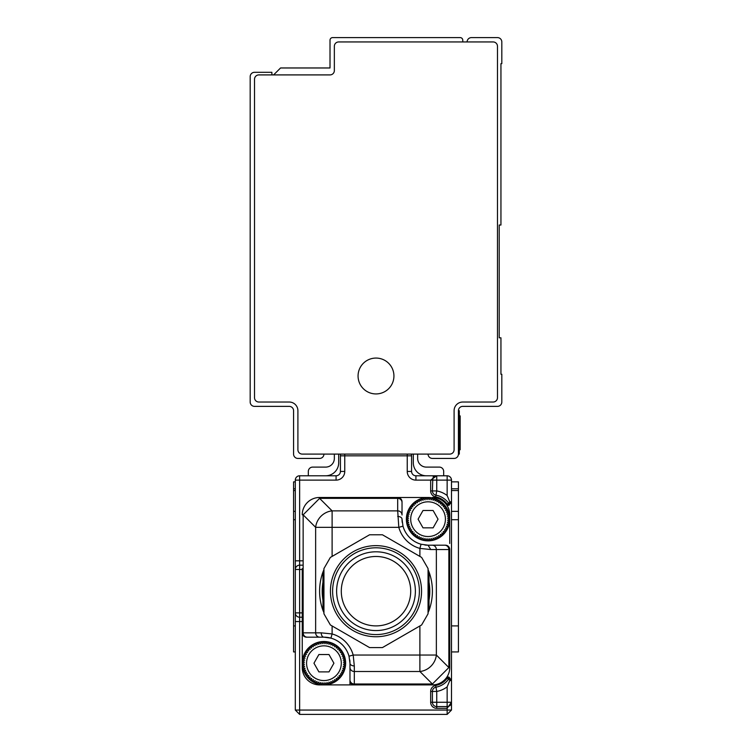 <?xml version="1.0" encoding="UTF-8"?>
<svg xmlns="http://www.w3.org/2000/svg" width="752" height="752" viewBox="0 0 752 752"><rect width="100%" height="100%" fill="white"/><g stroke="black" fill="none" stroke-linecap="round" stroke-linejoin="round"><path stroke-width="1.13" d="M467.105 41.943A4.343 4.343 0 0 1 471.448 37.6L497.476 37.6A4.343 4.343 0 0 1 501.819 41.943L501.819 63.629L500.945 63.629L500.945 225.017L499.215 225.017L499.215 337.817L500.945 337.817L500.945 374.261L501.819 374.261L501.819 402.029A4.343 4.343 0 0 1 497.476 406.371L462.771 406.371A4.343 4.343 0 0 0 458.429 410.705L458.429 454.095L459.303 454.095L459.303 449.752L460.168 449.752L460.168 448.624L460.168 449.752M428.057 454.095A4.343 4.343 0 0 0 432.4 458.429L454.095 458.429A4.343 4.343 0 0 0 458.429 454.095M493.143 41.943L338.691 41.943A4.343 4.343 0 0 0 334.349 46.276L334.349 70.575A4.343 4.343 0 0 1 330.015 74.909L258.857 74.909A4.343 4.343 0 0 0 254.524 79.251L254.524 397.695A4.343 4.343 0 0 0 258.857 402.029L289.229 402.029A8.676 8.676 0 0 1 297.905 410.705L297.905 449.752A4.343 4.343 0 0 0 302.248 454.095L449.752 454.095A4.343 4.343 0 0 0 454.095 449.752L454.095 410.705A8.676 8.676 0 0 1 462.771 402.029L493.143 402.029A4.343 4.343 0 0 0 497.476 397.695L497.476 46.276A4.343 4.343 0 0 0 493.143 41.943M273.615 74.909L280.552 67.971L330.015 67.971L330.015 40.204A2.604 2.604 0 0 1 332.619 37.6L460.168 37.6A2.604 2.604 0 0 1 462.771 40.204L462.771 41.943M384.601 360.264A17.935 17.935 0 0 0 360.264 367.399A17.935 17.935 0 0 0 367.399 391.736A17.935 17.935 0 0 0 391.736 384.601A17.935 17.935 0 0 0 384.601 360.264M323.943 454.095A4.343 4.343 0 0 1 319.6 458.429L297.905 458.429A4.343 4.343 0 0 1 293.571 454.095L293.571 410.705A4.343 4.343 0 0 0 289.229 406.371L254.524 406.371A4.343 4.343 0 0 1 250.181 402.029L250.181 76.648A4.343 4.343 0 0 1 254.524 72.305L271.876 72.305L271.876 74.909M458.429 410.705L459.303 410.705L459.303 449.752L458.429 449.752M459.303 415.912L460.168 415.912L460.168 448.624L459.303 448.624M451.491 710.057L451.491 702.255L447.149 708.328L447.149 710.057L451.491 710.057L447.149 714.4L447.149 710.057L295.301 710.057L299.644 714.4L295.301 710.057L295.301 480.124A4.343 4.343 0 0 1 299.644 475.781L299.644 480.124L295.301 480.124A4.343 4.343 0 0 1 299.644 475.781L336.088 475.781L336.088 480.124A8.676 8.676 0 0 0 344.764 471.448L344.764 455.825L411.579 455.825L411.579 471.448A4.343 4.343 0 0 0 415.912 475.781A4.343 4.343 0 0 1 411.579 471.448L407.236 471.448A8.676 8.676 0 0 0 415.912 480.124L415.912 475.781L447.149 475.781A4.343 4.343 0 0 1 451.491 480.124L436.743 480.124L436.743 490.924L432.4 490.924A4.343 4.343 0 0 0 435.963 495.192L435.963 495.192A19.956 19.956 0 0 1 448.859 503.549L449.752 501.819L451.491 501.819L451.491 480.124A4.343 4.343 0 0 0 447.149 475.781L447.149 495.53L449.752 501.819M433.697 477.022A4.343 4.343 0 0 0 433.199 476.599A4.343 4.343 0 0 1 433.697 477.022A4.343 4.343 0 0 0 433.199 476.599M433.904 476.843L432.804 478.281M432.804 478.3L432.4 490.924A4.343 4.343 0 0 0 435.963 495.192L436.743 490.924A24.299 24.299 0 0 1 447.149 495.53M436.743 475.781L430.661 480.124L436.743 480.124L436.743 475.781A4.343 4.343 0 0 0 432.4 480.124A4.343 4.343 0 0 1 436.743 475.781L435.925 475.856M338.691 454.095L338.691 462.771A13.019 13.019 0 0 1 325.672 475.781M334.349 454.095L334.349 458.429A8.676 8.676 0 0 1 325.672 467.105L312.663 467.105A4.343 4.343 0 0 0 308.32 471.448L308.32 475.781M413.309 454.095L413.309 462.771A13.019 13.019 0 0 0 426.328 475.781M417.651 454.095L417.651 458.429A8.676 8.676 0 0 0 426.328 467.105L439.337 467.105A4.343 4.343 0 0 1 443.68 471.448L443.68 475.781M449.01 677.091A1.739 0.743 -90 0 0 449.752 678.821L451.491 680.56L449.01 677.091L447.703 677.091L447.149 678.238L447.703 677.091L448.841 678.821A19.956 19.956 0 0 1 435.963 687.178A4.343 4.343 0 0 0 432.4 691.445L432.4 702.255L430.661 702.255A6.072 6.072 0 0 0 436.743 708.328L447.149 708.328L447.149 702.255L436.743 702.255L436.743 691.445L435.963 687.178A4.343 4.343 0 0 0 432.4 691.445L432.4 702.255A4.343 4.343 0 0 0 436.743 706.589L447.149 706.589A4.343 4.343 0 0 0 451.491 702.255L451.491 501.819L449.752 503.549A1.739 1.739 0 0 0 451.491 501.819L449.01 505.288L449.752 503.549A1.739 1.739 0 0 0 451.491 501.819L451.491 501.866M302.248 568.625L302.248 663.208A21.695 21.695 0 0 0 323.943 684.903L319.6 684.903A17.352 17.352 0 0 1 302.248 667.541L302.248 663.208L302.248 667.541M319.6 498.369L397.695 498.369L397.695 510.871L332.111 510.871L332.111 527.34L315.643 527.34A17.352 15.698 -45 0 1 332.111 510.871L319.6 498.369L319.6 497.476A17.352 17.352 0 0 0 302.248 514.829A17.352 17.352 0 0 1 318.434 497.514A17.352 17.352 0 0 0 302.248 514.829L303.141 514.829L319.6 498.369A17.352 2.773 -93.1 0 0 318.66 497.504A17.352 17.352 0 0 0 318.434 497.514A17.352 17.352 0 0 1 319.6 497.476L428.057 497.476A21.695 21.695 0 0 0 406.371 519.171A21.695 21.695 0 0 0 428.057 540.857A21.695 21.695 0 0 0 449.752 519.171L449.752 514.829A17.352 17.352 0 0 0 432.4 497.476M344.764 471.448L340.421 471.448L340.421 455.825L344.764 455.825L344.764 454.095M340.421 471.448A4.343 4.343 0 0 1 336.088 475.781A4.343 4.343 0 0 0 340.421 471.448M336.088 480.124L299.644 480.124L299.644 560.823L295.301 560.823L295.301 569.499L299.644 569.499L299.644 612.88L302.248 612.88M299.644 617.223L299.644 612.88L295.301 612.88A4.343 4.343 0 0 0 299.644 617.223A4.343 4.343 0 0 1 295.301 612.88L295.301 621.556L299.644 621.556L299.644 617.223L302.248 617.223M451.491 481.863L458.429 481.863L458.429 488.8L451.491 488.8M458.429 490.539L451.491 490.539M451.491 511.36L458.429 511.36L458.429 651.928L451.491 651.928M448.841 503.549L447.703 505.288L447.149 504.131L448.559 503.116M447.149 706.589A4.343 4.343 0 0 0 451.491 702.255L447.149 702.255L447.149 686.849L449.752 680.56L451.491 680.56A1.739 1.739 0 0 0 449.752 678.821L449.837 678.83M411.212 454.095A4.343 4.343 0 0 1 411.579 455.825A4.343 4.343 0 0 0 411.212 454.095M340.788 454.095A4.343 4.343 0 0 0 340.421 455.825A4.343 4.343 0 0 1 340.788 454.095M293.571 490.539L295.301 490.539M295.301 481.863L293.571 481.863L293.571 488.8L295.301 488.8M293.571 488.8L293.571 651.928L295.301 651.928M295.301 710.057L299.644 714.4L299.644 621.556L302.248 621.556M349.971 666.159L349.971 679.893A4.343 4.117 0 0 0 354.305 684.01L432.4 684.01A17.352 2.773 86.9 0 0 433.34 684.875A17.352 17.352 0 0 0 449.752 667.541L449.752 549.543A4.343 4.343 0 0 0 445.419 545.2L428.057 545.2L445.419 545.2A4.343 4.343 0 0 1 449.752 549.543A4.343 4.343 0 0 0 445.419 545.2M448.559 679.263L447.149 678.238L447.149 676.687A17.352 17.352 0 0 1 432.4 684.903L349.971 684.903L349.971 679.695M302.248 663.208L304.438 662.183L302.36 660.942L304.654 660.153L302.718 658.696L305.077 658.15L303.31 656.505L305.716 656.214L304.118 654.381L306.543 654.343L305.152 652.36L307.568 652.576L306.393 650.452L308.762 650.922L307.822 648.694L310.134 649.399L309.42 647.087L311.648 648.036L311.187 645.658L313.302 646.833L313.095 644.417L315.079 645.808L315.116 643.392L316.94 644.981L317.231 642.575L318.886 644.351L319.431 641.992L320.888 643.919L321.668 641.635L322.918 643.712L323.943 641.512A21.695 21.695 0 0 0 302.248 663.208L304.438 664.232L302.36 665.473L304.654 666.263L302.718 667.72L305.077 668.255L303.31 669.91L305.716 670.201L304.118 672.025L306.543 672.072L305.152 674.055L307.568 673.839L306.393 675.954L308.762 675.493L307.822 677.721L310.134 677.007L309.42 679.329L311.648 678.379L311.187 680.757L313.302 679.582L313.095 681.989L315.079 680.598L315.116 683.023L316.94 681.434L317.231 683.841L318.886 682.064L319.431 684.423L320.888 682.487L321.668 684.781L322.918 682.703L323.943 684.903A21.695 21.695 0 0 0 345.629 663.208A21.695 21.695 0 0 0 323.943 641.512L324.958 643.712L326.208 641.635L326.988 643.919L328.445 641.992L328.991 644.351L330.645 642.575L330.936 644.981L332.76 643.392L332.798 645.808L334.781 644.417L334.574 646.833L336.689 645.658L336.229 648.036L338.456 647.087L337.742 649.399L340.054 648.694L339.114 650.922L341.493 650.452L340.308 652.576L342.724 652.36L341.333 654.343L343.758 654.381L342.169 656.214L344.566 656.505L342.799 658.15L345.159 658.696L343.222 660.153L345.516 660.942L343.438 662.183L345.629 663.208L343.438 664.232L345.516 665.473L343.222 666.263L345.159 667.72L342.799 668.255L344.566 669.91L342.169 670.201L343.758 672.025L341.333 672.072L342.724 674.055L340.308 673.839L341.493 675.954L339.114 675.493L340.054 677.721L337.742 677.007L338.456 679.329L336.229 678.379L336.689 680.757L334.574 679.582L334.781 681.989L332.798 680.598L332.76 683.023L330.936 681.434L330.645 683.841L328.991 682.064L328.445 684.423L326.988 682.487L326.208 684.781L324.958 682.703L323.943 684.903L349.971 684.903L349.971 675.822M458.429 511.36L458.429 488.8M448.859 678.821L449.752 678.821L449.226 678.821L449.752 680.56M447.149 714.4L299.644 714.4M302.248 565.156L299.644 565.156A4.343 4.343 0 0 0 295.301 569.499A4.343 4.343 0 0 1 299.644 565.156L299.644 560.823L302.248 560.823M306.581 637.179A4.343 4.343 0 0 1 302.248 632.836A4.343 4.343 0 0 0 306.581 637.179L307.248 637.179A4.343 4.117 -90 0 1 303.141 632.836L302.248 632.836A4.343 4.343 0 0 0 306.581 637.179M402.029 514.988L402.029 501.819L402.029 514.988A4.343 4.117 0 0 0 397.695 510.871L398.814 527.34L332.111 527.34L332.111 556.414L369.561 534.785L330.372 557.411L323.943 568.559L323.943 613.811L330.372 624.959L369.561 647.585L382.439 647.585L419.889 625.965L419.889 655.039L436.357 655.039A17.352 15.698 135 0 1 419.889 671.498L419.889 655.039L353.186 655.039L349.013 656.205L349.971 663.208A26.029 26.029 0 0 0 349.765 659.974M330.936 638.138A26.029 26.029 0 0 1 349.013 656.205A26.029 26.029 0 0 0 323.943 637.179L330.936 638.138L332.111 633.955L321.217 632.836L303.141 632.836L303.141 514.829L315.643 527.34L315.643 632.836A4.343 4.117 -90 0 0 319.76 637.179L323.943 637.179A4.343 2.726 -90 0 1 321.217 632.836M323.943 684.903L319.6 684.903M428.057 497.476L429.082 499.676L430.332 497.598L431.112 499.883L432.569 497.956L433.114 500.315L434.769 498.538L435.06 500.945L436.884 499.356L436.921 501.772L438.905 500.381L438.698 502.797L440.813 501.622L440.352 504L442.58 503.05L441.866 505.363L444.178 504.658L443.238 506.886L445.607 506.416L444.432 508.54L446.848 508.324L445.457 510.307L447.882 510.345L446.284 512.168L448.69 512.469L446.923 514.114L449.282 514.659L447.346 516.116L449.64 516.906L447.562 518.147L449.752 519.171A21.695 21.695 0 0 0 428.057 497.476L427.042 499.676L425.792 497.598L425.012 499.883L423.555 497.956L423.009 500.315L421.355 498.538L421.064 500.945L419.24 499.356L419.202 501.772L417.219 500.381L417.426 502.797L415.311 501.622L415.771 504L413.544 503.05L414.258 505.363L411.946 504.658L412.886 506.886L410.507 506.416L411.692 508.54L409.276 508.324L410.667 510.307L408.242 510.345L409.831 512.168L407.434 512.469L409.201 514.114L406.841 514.659L408.778 516.116L406.484 516.906L408.562 518.147L406.371 519.171L408.562 520.187L406.484 521.437L408.778 522.226L406.841 523.683L409.201 524.219L407.434 525.874L409.831 526.165L408.242 527.989L410.667 528.036L409.276 530.019L411.692 529.803L410.507 531.918L412.886 531.457L411.946 533.685L414.258 532.971L413.544 535.292L415.771 534.343L415.311 536.721L417.426 535.546L417.219 537.953L419.202 536.561L419.24 538.987L421.064 537.398L421.355 539.804L423.009 538.028L423.555 540.387L425.012 538.451L425.792 540.744L427.042 538.667L428.057 540.857L429.082 538.667L430.332 540.744L431.112 538.451L432.569 540.387L433.114 538.028L434.769 539.804L435.06 537.398L436.884 538.987L436.921 536.561L438.905 537.953L438.698 535.546L440.813 536.721L440.352 534.343L442.58 535.292L441.866 532.971L444.178 533.685L443.238 531.457L445.607 531.918L444.432 529.803L446.848 530.019L445.457 528.036L447.882 527.989L446.284 526.165L448.69 525.874L446.923 524.219L449.282 523.683L447.346 522.226L449.64 521.437L447.562 520.187L449.752 519.171L449.752 543.461M397.695 516.445A4.343 2.726 0 0 1 402.029 519.171A26.029 26.029 0 0 0 402.235 522.405M424.824 545.003A26.029 26.029 0 0 0 428.057 545.2L421.064 544.241L419.889 548.415L430.783 549.543L428.057 545.2M449.752 647.585L449.752 651.928M432.4 684.903A17.352 17.352 0 0 0 449.752 667.541L448.859 667.541L432.4 684.01L432.4 684.903M319.76 637.179L307.248 637.179M369.561 647.585L332.111 625.965L332.111 633.955A30.371 30.371 0 0 1 353.186 655.039L354.305 665.934A4.343 2.726 0 0 1 349.971 663.208L349.971 679.893M397.695 497.476A4.343 4.343 0 0 1 402.029 501.819A4.343 4.343 0 0 0 397.695 497.476L397.695 498.369A4.343 4.117 0 0 1 402.029 502.486M402.029 519.171L402.987 526.174A26.029 26.029 0 0 0 421.064 544.241A26.029 26.029 0 0 1 402.987 526.174L398.814 527.34A30.371 30.371 0 0 0 419.889 548.415L419.889 556.414L382.439 534.785L369.561 534.785M323.943 569.649L322.965 571.99L322.965 610.38L323.943 612.72M354.305 684.903A4.343 4.343 0 0 1 349.971 680.56A4.343 4.343 0 0 0 354.305 684.903L354.305 671.498A4.343 4.117 180 0 1 349.971 667.381M322.965 571.99A56.4 56.4 0 0 0 322.965 610.38M428.057 612.72L429.035 610.38L429.035 571.99L428.057 569.649M382.439 647.585L421.628 624.959L428.057 613.811L428.057 568.559L421.628 557.411L382.439 534.785M323.943 577.63L323.943 604.74A53.796 53.796 0 0 1 323.943 577.63M428.057 577.63L428.057 604.74A53.796 53.796 0 0 0 428.057 577.63M429.035 610.38A56.4 56.4 0 0 0 429.035 571.99M414.907 614.892A45.552 45.552 0 0 1 352.303 630.091A45.552 45.552 0 0 1 337.093 567.487A45.552 45.552 0 0 1 399.697 552.288A45.552 45.552 0 0 1 414.907 614.892M419.738 503.943A17.352 17.352 0 0 1 443.295 510.852A17.352 17.352 0 0 1 436.386 534.399A17.352 17.352 0 0 1 412.829 527.49A17.352 17.352 0 0 1 419.738 503.943M413.572 569.499A43.381 43.381 0 0 0 354.305 553.613A43.381 43.381 0 0 0 338.428 612.88A43.381 43.381 0 0 0 397.695 628.757A43.381 43.381 0 0 0 413.572 569.499M433.114 527.848L423.009 527.848L418.084 519.171L423.009 510.495L433.114 510.495L438.04 519.171L433.114 527.848M410.103 571.501A39.377 39.377 0 0 0 356.307 557.082A39.377 39.377 0 0 0 341.897 610.878A39.377 39.377 0 0 0 395.693 625.288A39.377 39.377 0 0 0 410.103 571.501M376.902 556.489A34.705 34.705 0 0 0 341.305 590.282A34.705 34.705 0 0 0 375.098 625.88A34.705 34.705 0 0 0 410.695 592.087A34.705 34.705 0 0 0 376.902 556.489M332.262 678.436A17.352 17.352 0 0 1 308.705 671.527A17.352 17.352 0 0 1 315.614 647.98A17.352 17.352 0 0 1 339.171 654.889A17.352 17.352 0 0 1 332.262 678.436M328.991 671.884L318.886 671.884L313.96 663.208L318.886 654.531L328.991 654.531L333.916 663.208L328.991 671.884M458.429 415.048L459.303 415.048M459.303 418.253L460.168 418.253M447.149 505.692L447.149 504.131A18.217 18.217 0 0 0 435.652 496.903A6.072 6.072 0 0 1 430.661 490.924L430.661 480.124L415.912 480.124M407.236 471.448L407.236 454.095M451.491 625.899L458.429 625.899M458.429 519.707L451.491 519.707M447.703 505.288L449.01 505.288M451.491 680.56L451.491 680.56A1.739 1.739 0 0 0 449.752 678.821M430.661 490.924L432.4 490.924M435.652 496.903L435.963 495.192M293.571 625.899L295.301 625.899M293.571 519.707L295.301 519.707M293.571 511.36L295.301 511.36M430.661 702.255L430.661 691.445A6.072 6.072 0 0 1 435.652 685.476A18.217 18.217 0 0 0 447.149 678.238M430.661 691.445L436.743 691.445A24.299 24.299 0 0 0 447.149 686.849M299.644 565.156L299.644 569.499L302.248 569.499M436.743 706.589L436.743 702.255L432.4 702.255A4.343 4.343 0 0 0 436.743 706.589L436.743 708.328M435.963 687.178L435.652 685.476M430.783 549.543L436.357 549.543L436.357 655.039L448.859 667.541L448.859 549.543L449.752 549.543M354.305 665.934L354.305 671.498L419.889 671.498L432.4 684.01M444.752 545.2A4.343 4.117 90 0 1 448.859 549.543L436.357 549.543A4.343 4.117 -90 0 0 432.24 545.2M433.462 477.276L434.75 476.27M451.491 702.255L451.416 703.064M451.003 704.239L449.997 705.526"/></g></svg>

